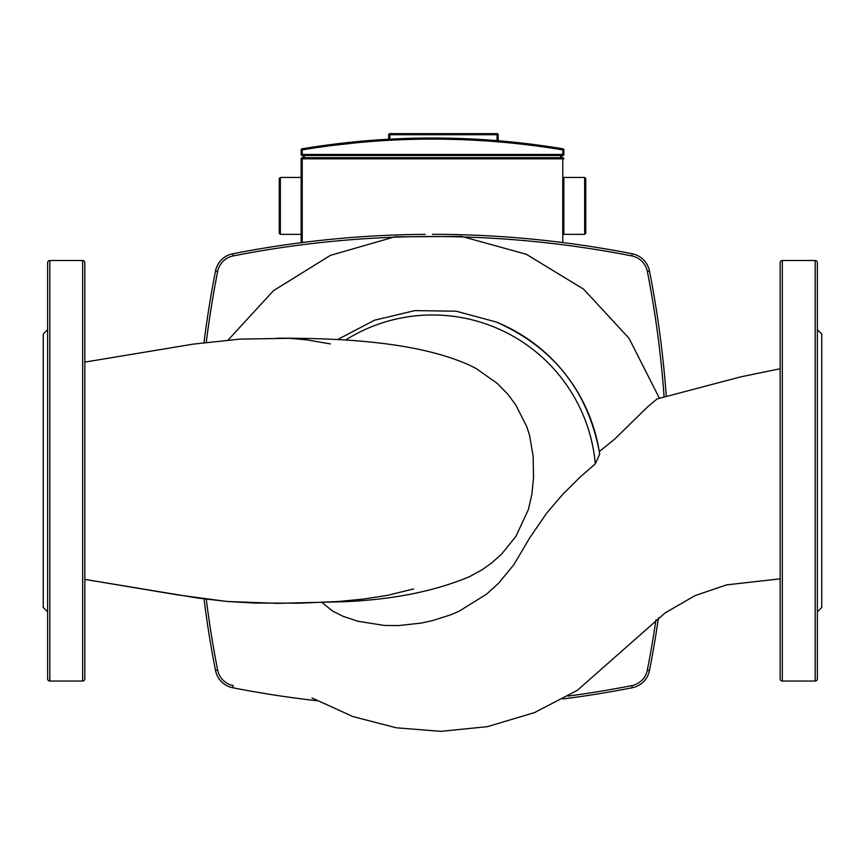 <?xml version="1.0" encoding="UTF-8"?>
<svg xmlns="http://www.w3.org/2000/svg" width="865" height="865" viewBox="0 0 865 865"><rect width="100%" height="100%" fill="white"/><g stroke="black" fill="none" stroke-linecap="round" stroke-linejoin="round"><path stroke-width="1.3" d="M337.674 339.523L374.448 320.223L414.822 310.6L456.309 311.227L496.391 322.05A168.924 168.924 0 0 1 599.672 454.157L595.304 463.889L580.696 476.572L562.877 494.185L546.842 512.934L529.607 537.998L513.745 564.867L498.391 583.453L486.552 594.158L459.131 611.22L450.341 614.95L432.5 620.594L421.277 623.06L398.516 625.59L384.255 625.427L357.98 621.286L343.091 616.323L332.593 611.079L322.256 602.7M469.111 364.987L476.096 368.479L497.256 383.4L507.636 394.04L515.605 404.636L526.785 426.694L529.607 435.484L533.164 456.471L533.532 477.545L531.889 494.207L528.374 509.626L515.886 536.386L501.711 554.011L491.536 563.083L481.881 569.894L469.738 576.533C435.019 591.227 393.078 599.629 343.924 601.726L277.524 603.348M413.589 588.946L387.607 595.325L363.96 599.002L338.68 601.489L299.841 603.175L254.364 603.046L227.982 601.543L198.453 598.158L84.846 579.399L178.168 594.979L226.868 601.456L277.07 603.348M84.846 362.121L193.133 344.14L239.994 339.112L289.353 338.312L306.88 339.869L330.333 343.902M278.043 603.348L275.719 603.348M599.672 454.157L599.283 451.584L614.593 439.171L647.82 406.701L657.054 398.938L740.786 376.848L780.154 368.75M311.973 697.958L352.866 716.544L396.202 727.779L440.847 731.357L487.46 726.643L534.462 712.609L577.377 690.302L665.109 612.917L695.038 595.617L726.524 584.891L780.154 578.836M599.283 451.584C587.497 390.515 553.2 347.341 496.391 322.05M204.021 598.926A1035.102 1035.102 0 0 0 215.515 670.494A21.895 21.895 0 0 0 232.772 687.751A1035.102 1035.102 0 0 0 317.055 700.747M562.92 698.952A1035.102 1035.102 0 0 0 632.229 687.751A21.895 21.895 0 0 0 649.485 670.494A1035.102 1035.102 0 0 0 658.427 617.934M666.201 395.5A1035.102 1035.102 0 0 0 649.485 271.037A21.895 21.895 0 0 0 632.229 253.78A1035.102 1035.102 0 0 0 432.489 234.329M425.212 234.35A1035.102 1035.102 0 0 0 232.772 253.78A21.895 21.895 0 0 0 215.515 271.037A1035.102 1035.102 0 0 0 204.021 342.605M232.772 687.751L233.193 685.599A19.7 19.7 0 0 1 217.656 670.072A1032.918 1032.918 0 0 1 206.27 599.218M206.27 342.302A1032.918 1032.918 0 0 1 217.656 271.459A19.7 19.7 0 0 1 233.193 255.921A1032.918 1032.918 0 0 1 631.807 255.921A19.7 19.7 0 0 1 647.344 271.459A1032.918 1032.918 0 0 1 664.061 396.267M655.929 619.902A1032.918 1032.918 0 0 1 647.344 670.072A19.7 19.7 0 0 1 631.807 685.599A1032.918 1032.918 0 0 1 567.927 696.098M84.846 262.679A2.184 2.184 0 0 0 82.662 260.484L82.662 681.036A2.184 2.184 0 0 0 84.846 678.852L84.846 262.679M47.629 609.522L47.629 611.858L43.25 607.479L43.25 334.041L47.629 329.662L47.629 678.852A2.184 2.184 0 0 0 49.813 681.036L49.813 260.484A2.184 2.184 0 0 0 47.629 262.679L47.629 588.719M84.846 609.522L84.846 588.719M782.338 681.036A2.184 2.184 0 0 1 780.154 678.852L780.154 262.679A2.184 2.184 0 0 1 782.338 260.484L782.338 681.036L815.187 681.036A2.184 2.184 0 0 0 817.371 678.852L817.371 262.679A2.184 2.184 0 0 0 815.187 260.484L815.187 681.036M817.371 329.662L821.75 334.041L821.75 607.479L817.371 611.858M279.254 205.892L279.254 233.258L279.254 178.525L280.346 177.433L280.346 234.35L279.254 233.258M584.654 234.35L563.85 234.35L563.85 177.433L584.654 177.433L585.746 178.525L585.746 233.258L584.654 234.35L584.654 177.433M563.85 234.35L563.85 177.433M562.758 157.722L562.758 158.825L563.85 158.825A1.092 1.092 0 0 0 562.758 157.722L302.242 157.722A1.092 1.092 0 0 0 301.15 158.825L301.15 242.687M497.083 133.643L497.083 134.735L498.175 134.735L498.175 140.746L498.175 134.735A1.092 1.092 0 0 0 497.083 133.643L389.812 133.643A1.092 1.092 0 0 0 388.72 134.735L388.72 139.233L302.058 148.812A1.092 1.092 0 0 0 301.15 149.894L301.15 154.446A1.092 1.092 0 0 0 302.242 155.538L562.758 155.538A1.092 1.092 0 0 0 563.85 154.446L563.85 149.894A1.092 1.092 0 0 0 562.942 148.812A793.605 793.605 0 0 0 302.058 148.812L302.242 149.894A792.513 792.513 0 0 1 562.758 149.894L563.85 149.894M498.121 140.736L562.942 148.812L562.758 155.538M498.099 140.736L496.661 140.617M561.666 157.722L561.666 155.538M303.334 155.538L303.334 157.722M345.6 339.988A163.453 163.453 0 0 1 595.304 463.889M217.656 271.459L215.515 271.037M215.515 670.494L217.656 670.072M233.193 255.921L232.772 253.78M631.807 255.921L632.229 253.78M632.229 687.751L631.807 685.599M647.344 271.459L649.485 271.037M649.485 670.494L647.344 670.072M388.72 134.735L389.812 134.735L389.812 133.643M563.85 154.446L301.15 154.446M301.15 149.894L302.242 149.894L302.242 155.538M389.812 139.168L389.812 134.735L497.083 134.735L497.083 140.66M301.15 158.825L302.242 158.825L302.242 157.722M302.242 242.557L302.242 158.825L562.758 158.825L562.758 242.557M560.574 155.538L560.574 157.722M304.426 157.722L304.426 155.538M469.576 365.214C416.984 341.578 341.253 338.291 281.255 338.183L278.876 338.172M277.027 338.172L277.773 338.172M228.176 339.967L273.502 290.64L330.441 255.37L394.808 236.815L461.78 236.426L526.331 254.288L583.54 289.115L629.028 338.28L659.281 398.03M49.813 260.484L82.662 260.484M49.813 681.036L82.662 681.036M815.187 260.484L782.338 260.484M301.15 177.433L280.346 177.433M584.654 187.283L585.746 188.375M584.654 224.5L585.746 223.408M301.15 234.35L280.346 234.35"/></g></svg>
